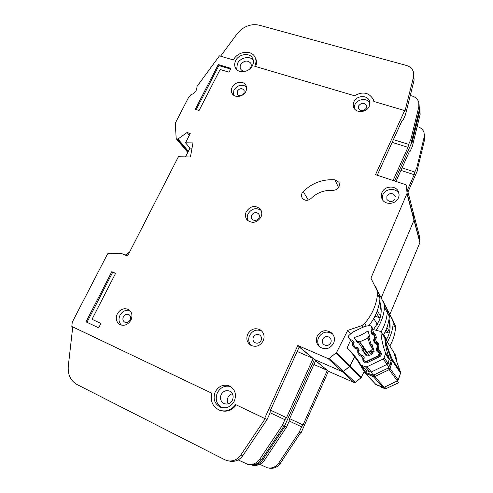 <?xml version="1.0" encoding="UTF-8"?>
<svg xmlns="http://www.w3.org/2000/svg" width="493" height="493" viewBox="0 0 493 493"><rect width="100%" height="100%" fill="white"/><g stroke="black" fill="none" stroke-linecap="round" stroke-linejoin="round"><path stroke-width="0.74" d="M377.558 345.457L376.405 343.732L374.286 342.61L373.577 340.188L374.668 337.699L373.774 334.975L371.66 333.853L370.946 331.456L372.042 328.985L371.186 326.193L369.787 325.491L364.629 326.409L352.748 332.116L348.81 335.56L348.557 337.261L350.166 339.652L352.643 340.225L354.085 342.413L353.684 344.983L355.071 347.072L357.554 347.664L359.138 349.993L358.725 352.581L360.118 354.677L362.62 355.268L364.142 357.517L363.742 359.385L364.272 360.839L366.552 361.307L378.322 355.706L379.246 352.896L377.139 351.768L376.208 348.989L377.133 347.312L377.465 347.793M372.948 352.649L371.864 351.213L374.169 351.478L373.17 352.045C371.962 354.837 369.91 355.817 367.002 354.985L365.942 355.41L361.93 349.395L366.453 355.206M366.422 355.157L367.303 352.637L362.91 346.049M379.487 302.357L381.188 311.12M375.481 315.113L376.375 316.617L379.111 317.523L380.257 317.338M376.375 316.617L374.797 316.518M356.636 341.396L354.036 337.557C359.083 336.183 363.735 333.952 368 330.858L369.676 336.466L367.833 337.65L370.064 345.118L371.087 344.28L370.687 345.753L370.077 345.168L373.509 349.888M369.337 335.326L367.833 337.65L368.024 336.805L368.986 337.249L371.087 344.28L372.092 344.545L374.169 351.491M376.584 344.059L377.318 346.48L377.133 347.312M359.625 341.871L367.988 338.161M354.036 337.557L357.074 341.353M357.271 342.407L358.306 342.358L358.682 341.285L359.385 341.569L358.306 342.358L362.367 348.446L363.809 348.163L363.871 349.007L362.367 348.446L361.93 349.395M368.086 355.287L369.528 352.329L371.284 354.584M367.303 352.637L368.185 351.435L370.28 351.041L371.913 349.66L373.398 349.734M369.528 352.329L368.185 351.435M370.28 351.041L372.172 353.82M371.913 349.66L371.864 351.213M129.579 252.059L125.308 255.084M373.528 329.453L378.858 321.325C381.674 314.602 381.946 307.891 379.672 301.192M246.217 71.066C243.838 71.534 242.032 70.943 240.812 69.285C239.955 67.874 239.925 66.327 240.732 64.638C243.998 60.503 247.301 59.967 250.635 63.03C251.442 64.417 251.461 65.939 250.678 67.59L249.575 69.131M232.493 400.026C230.514 403.477 227.766 404.691 224.247 403.662C220.741 401.727 219.705 398.72 221.154 394.634C223.206 391.109 226.016 389.932 229.596 391.109C232.936 393.081 233.898 396.052 232.493 400.026M228.167 403.829C227.07 401.813 226.996 399.694 227.951 397.481C228.918 395.534 230.391 394.283 232.382 393.734M235.666 60.627C234.298 63.498 234.348 66.124 235.82 68.509C239.025 73.913 249.47 72.107 252.453 65.587C253.759 62.821 253.747 60.269 252.404 57.946C249.304 52.32 238.698 54.057 235.666 60.627M236.652 69.525L237.386 63.646C240.159 57.687 249.464 55.499 253.236 59.967M215.207 391.929C212.742 398.899 214.517 404.001 220.544 407.236C226.453 408.894 231.057 406.824 234.354 401.031C236.72 394.375 235.13 389.378 229.59 386.031C223.514 383.961 218.726 385.92 215.207 391.929M221.758 407.619C216.452 404.161 214.979 399.231 217.345 392.822C220.463 387.307 224.87 385.218 230.57 386.561M117.297 313.856C120.224 309.21 123.916 307.749 128.383 309.475C131.988 311.915 132.845 315.458 130.959 320.111C128.125 324.684 124.495 326.187 120.07 324.634C116.28 322.212 115.356 318.62 117.297 313.856M129.659 310.368C125.604 309.622 122.387 311.256 120.002 315.261C118.283 319.211 118.776 322.502 121.494 325.14M246.297 211.657C250.37 205.938 254.961 204.996 260.064 208.835C262.005 211.257 262.307 214.017 260.957 217.13C257.001 222.774 252.465 223.791 247.357 220.18C245.243 217.721 244.892 214.88 246.297 211.657M261.08 210.357C256.015 207.331 251.676 208.484 248.065 213.808C246.944 216.267 246.944 218.609 248.078 220.839M382.038 192.418C384.706 185.658 396.002 185.165 398.473 191.752C399.305 193.78 399.275 195.85 398.375 197.958C395.762 204.613 384.756 205.267 382.075 198.975C381.089 196.843 381.071 194.661 382.038 192.418M399.028 193.854C396.341 187.562 385.452 188.234 382.851 194.797L382.248 199.301M317.196 336.226C321.103 330.23 325.941 329.145 331.715 332.972C334.5 335.881 335.148 339.283 333.65 343.183C329.959 349.013 325.251 350.227 319.526 346.825C316.395 343.886 315.619 340.349 317.196 336.226M332.787 334.192C327.075 330.581 322.336 331.703 318.552 337.569C317.159 341.027 317.578 344.188 319.815 347.054M232.166 87.224C234.594 81.937 242.994 80.476 245.668 84.913C246.894 86.891 246.95 89.073 245.828 91.464C243.431 96.714 235.149 98.218 232.413 93.935C231.088 91.92 231.007 89.683 232.166 87.224M246.482 86.805C241.755 83.927 237.571 85.018 233.929 90.096L233.312 94.927M353.906 101.786C356.531 95.457 367.334 94.761 369.46 100.843L369.232 106.365C366.65 112.644 356.026 113.421 353.758 107.554C352.963 105.693 353.013 103.77 353.906 101.786M369.923 102.963C367.149 97.663 357.339 98.828 354.886 104.701L354.202 108.368M247.714 334.112C251.097 328.732 255.423 327.407 260.698 330.131C264.051 332.923 264.889 336.509 263.207 340.885C259.977 346.135 255.756 347.547 250.549 345.125C246.907 342.339 245.964 338.666 247.714 334.112M261.771 331.056C256.687 328.954 252.619 330.415 249.575 335.437C247.991 339.344 248.577 342.715 251.338 345.568M303.238 191.506L302.049 193.182C301.248 195.025 301.371 196.732 302.419 198.291C304.97 200.904 307.835 200.959 311.015 198.463C317.19 192.547 324.462 189.873 332.83 190.434C338.229 189.756 340.25 187.02 338.901 182.231L334.901 179.797C322.742 179.033 312.192 182.934 303.238 191.506L308.304 200.072M404.654 110.58L375.506 174.664L405.492 184.598L406.269 185.528L407.095 193.219L370.921 278.188L377.2 290.808L377.539 294.031C376.387 305.05 372.061 314.891 364.555 323.556L361.874 325.633L347.713 330.396L336.546 352.47L329.355 358.356L328.024 358.54L297.797 345.494L264.618 418.434L235.629 404.605C231.223 410.244 225.856 412.105 219.527 410.194C212.723 406.861 210.123 401.197 211.731 393.204L71.812 326.446L72.274 322.151L107.61 253.827L120.834 253.223L127.545 256.033L178.386 156.743L190.427 156.965L192.979 142.902L185.522 142.804L190.249 133.572L187.075 132.488L177.979 139.032L176.192 138.718L175.292 123.188L188.16 98.236L190.779 94.841C194.975 93.257 197.034 90.478 196.96 86.503L219.471 55.838L233.429 59.967C237.287 51.617 250.777 49.429 254.696 56.603C256.372 59.542 256.385 62.765 254.733 66.259L354.467 95.741C362.7 91.217 368.974 92.438 373.275 99.395L373.836 101.466L404.654 110.58L405.529 114.647L414.095 80.205L413.51 76.883L413.454 72.058C412.388 68.737 410.01 66.524 406.331 65.427L259.423 25.248C252.86 23.738 246.654 25.291 240.806 29.888L237.33 33.573L220.587 56.165M261.093 340.478C259.472 343.097 257.364 343.787 254.77 342.549C252.995 341.162 252.539 339.35 253.396 337.113C255.054 334.457 257.192 333.786 259.799 335.104C261.5 336.491 261.931 338.284 261.093 340.478M366.281 108.121C363.624 111.344 361.061 111.523 358.584 108.676L358.67 105.841C361.351 102.606 363.92 102.445 366.379 105.348L366.281 108.121M244.09 93.263C241.946 96.043 239.721 96.443 237.416 94.465L237.299 91.143C239.462 88.352 241.699 87.964 243.998 89.985L244.09 93.263M330.778 342.74C328.923 345.655 326.569 346.24 323.722 344.502C322.212 343.042 321.843 341.304 322.613 339.289C324.523 336.331 326.908 335.776 329.768 337.625C331.197 339.073 331.53 340.78 330.778 342.74M394.992 198.925C392.292 202.315 389.587 202.469 386.888 199.382L386.882 196.165C389.63 192.757 392.342 192.634 395.022 195.801L394.992 198.925M258.973 217.888C256.995 220.698 254.733 221.197 252.194 219.367C251.171 218.152 250.999 216.747 251.689 215.164C253.698 212.329 255.966 211.854 258.505 213.734C259.491 214.942 259.645 216.328 258.973 217.888M130.177 319.92C128.759 322.2 126.947 322.94 124.741 322.145C122.88 320.943 122.43 319.162 123.379 316.808C124.821 314.516 126.646 313.782 128.864 314.62C130.676 315.828 131.113 317.597 130.177 319.92M393.408 139.624L408.648 144.369L410.854 139.457L411.606 142.958L394.542 180.974L411.606 142.958L412.345 146.396L420.147 114.351L419.58 107.012M406.263 185.504L413.294 212.6L413.997 220.248L381.391 297.452L413.997 220.248L419.9 242.599L389.994 314.115M378.84 293.175L386.98 309.61L382.747 300.323L386.98 309.61L387.301 312.574C386.654 319.39 384.589 325.83 381.107 331.894C384.589 325.83 386.654 319.39 387.301 312.574L389.341 316.444L389.026 313.536L385.236 305.038M336.546 352.47L350.005 366.059L354.695 356.698L349.666 366.472L343.442 371.426L342.222 371.593L314.417 359.496L284.455 426.254L286.544 427.08L289.052 421.484L289.471 418.995L315.594 360.734L328.387 371.26L301.075 432.811L300.65 432.644L280.295 463.346C277.386 467.321 273.64 468.911 269.055 468.11L268.408 467.993M410.854 139.457L418.828 106.882L418.76 102.334C417.762 99.192 415.544 97.078 412.111 95.999L410.299 95.482M413.775 73.907L414.095 80.205M377.231 175.237L401.961 120.803L403.163 119.854L405.529 114.647M368.93 325.645C375.29 317.566 378.975 308.575 379.98 298.666L379.647 295.51L375.426 286.094M384.232 304.323L384.552 307.361C383.757 315.569 380.99 323.186 376.258 330.211M347.713 330.396L350.603 333.989M373.916 101.49L373.706 100.782M264.618 418.434L267.126 419.426L269.905 413.307L270.312 410.558L299.208 346.955L327.309 370.354L303.053 424.972L301.611 426.846L299.276 432.102L300.65 432.644M408.648 144.369L407.988 147.327L393.087 180.493M297.797 345.494L313.141 358.417L286.513 417.688L284.886 419.703L282.323 425.416L284.455 426.254L314.417 359.496L342.222 371.593L354.134 382.543L328.387 371.26M111.806 271.668L85.998 321.874L98.68 327.839L100.923 323.445L92.025 319.285L115.596 273.319L111.806 271.668L115.528 273.455M220.131 69.488L229.035 72.188L230.983 68.367L218.282 64.552L195.29 109.273L199.086 110.518L220.131 69.488M185.522 142.804L189.959 148.122L185.497 156.873M187.075 132.488L189.355 135.31M238.156 459.907L247.566 464.301C252.558 465.176 256.656 463.432 259.86 459.069L282.323 425.416M283.95 426.057L261.678 459.445C258.498 463.777 254.431 465.509 249.476 464.64L248.601 464.486M269.998 412.666L284.886 419.703M419.068 104.078L419.333 109.76L411.427 142.132M404.864 111.554L413.51 76.883M255.226 57.626L255.22 57.613C256.779 60.312 256.908 63.277 255.614 66.524M220.186 410.435L220.242 410.453C226.534 412.358 231.876 410.509 236.276 404.913M72.754 326.896L68.287 366.139C67.64 374.637 70.585 380.781 77.111 384.577L224.826 459.778L227.501 460.752C232.862 461.688 237.293 459.796 240.781 455.076L265.216 418.674M267.126 419.426L265.222 418.674L267.126 419.426L242.907 455.52C239.45 460.203 235.062 462.077 229.744 461.146L228.616 460.949M297.162 351.466L313.141 358.417M270.503 410.145L286.513 417.688M392.163 142.372L407.988 147.327M192.03 148.153L189.959 148.122M196.263 109.588L218.892 65.551L218.282 64.552M218.892 65.551L230.625 69.075M98.686 327.833L86.971 322.317L112.706 272.228M86.971 322.317L85.998 321.874M100.917 323.451L92.025 319.285M386.179 340.071L387.985 336.62C390.401 330.828 390.746 324.986 389.02 319.094M402.054 167.897L414.829 172.032L416.862 167.46L417.503 170.455L407.945 191.987M413.294 212.582L419.235 235.469L419.9 242.599M391.393 316.999L395.195 325.398L395.503 328.147C394.93 334.451 393.044 340.398 389.852 345.994M364.179 371.636L360.981 377.835L355.256 382.389L354.134 382.543M416.862 167.46L424.171 137.042L424.103 132.783C423.167 129.825 421.108 127.823 417.922 126.775L417.177 126.553M419.888 108.762L420.147 114.351M395.978 181.449L409.091 152.201L410.176 151.222L412.345 146.396M388.12 310.966L392.872 320.937L393.18 323.741C392.588 330.193 390.653 336.281 387.381 342.006M389.026 313.536L386.98 309.61L387.301 312.574L384.552 307.361M383.277 335.406C386.691 329.453 388.712 323.131 389.341 316.444M414.829 172.032L414.212 174.707L407.428 189.984M361.289 377.453L350.005 366.059L343.442 371.426L342.222 371.593L328.024 358.54M413.233 212.341L413.997 220.248L407.008 193.78M259.774 464.301L267.446 467.826C272.062 468.633 275.834 467.031 278.761 463.026L299.276 432.102M289.138 420.954L301.611 426.846M424.393 134.423L424.609 139.507L417.355 169.746M411.778 143.783L419.648 111.535M250.573 464.831L250.654 464.85C255.59 465.712 259.638 463.993 262.8 459.686L284.954 426.451L286.544 427.08L264.568 460.055C261.432 464.326 257.414 466.039 252.515 465.182L251.683 465.035M286.544 427.08L284.954 426.451M313.912 364.487L327.309 370.354M289.625 418.649L303.053 424.972M400.938 170.393L414.212 174.707M388.848 320.148L390.018 328.541M385.273 331.567L385.612 332.14L388.133 332.991L389.316 332.713M385.612 332.14L385.064 332.011M384.867 337.951L384.805 337.995C386.087 344.441 388.12 351.176 390.918 358.201L391.399 360.112L392.305 359.342L391.75 358.134C385.908 344.052 385.6 339.677 384.867 337.951L394.554 353.58C394.006 353.721 395.817 359.422 400.002 370.681L400.476 371.771M397.407 380.892L399.336 376.8L400.526 373.09L400.445 371.691L392.305 359.342L392.268 361.227L391.239 360.66L390.049 364.333L387.991 363.212L389.187 359.533L391.239 360.66L391.399 360.112L392.385 360.864L400.519 373.096L400.618 372.449M392.268 361.227L390.08 368.474L398.159 380.023M390.487 366.983L388.767 366.872L388.157 368.086L390.08 368.474L389.162 369.639L397.395 380.898L384.189 387.239M375.333 384.158L382.79 387.233L373.275 376.566L374.748 376.584L373.99 374.914L372.646 374.643L371.821 375.974L373.275 376.566L373.99 374.914L388.157 368.086L389.162 369.639L374.748 376.584L384.146 387.251L383.542 387.362M360.328 364.013L352.39 353.746L347.146 347.904L352.366 353.74C353.45 355.342 356.969 358.596 364.08 371.445L364.74 372.683L365.738 372.492L360.864 364.82M399.718 370.021L395.867 359.231L394.622 353.82L395.922 355.798L394.554 353.58M384.786 337.834L380.855 331.493L372.554 329.398L373.602 332.83L373.207 334.309L372.579 333.699L373.928 332.911L375.456 334.359L376.344 337.249L375.888 339.326L374.495 339.985L375.241 342.413L376.27 341.563L375.863 343.042L375.241 342.425L375.9 343.455M385.347 352.489C382.833 345.698 381.342 338.753 380.873 331.653L384.805 337.995C385.267 344.853 386.715 351.564 389.156 358.128L385.347 352.489L385.378 353.937L389.187 359.533L389.156 358.128L391.75 358.134M371.734 330.926L372.579 333.699L371.734 330.926L371.827 330.045L372.554 329.398M347.263 348.021L347.75 348.471C352.735 353.136 357.018 358.466 360.599 364.463L366.361 370.551L361.005 364.962M385.378 353.937L384.133 357.752L383.209 358.947L366.934 366.81L365.43 366.792L361.708 365.393M347.146 347.904L350.646 340.084L352.655 343.036L354.159 342.857M395.934 355.94L396.606 361.689M398.406 379.425L400.039 374.68M351.626 339.899L352.403 340.293L354.159 342.826M353.943 343.442L352.655 343.036L352.513 343.344L353.709 343.948M359.033 350.948L357.764 350.554L356.605 348.853L356.969 347.756L357.671 348.027L356.266 348.865L354.381 347.935L352.686 345.445L352.513 343.344M364.142 358.516L362.922 358.146L361.751 356.427L362.115 355.317L362.811 355.582L361.412 356.439L359.508 355.496L357.807 352.982L357.764 350.554L359.212 350.264M375.888 339.326L375.062 338.709L374.495 339.985L374.686 339.141L375.666 339.585L376.27 341.563L378.137 343.11L379.031 346.031L378.575 348.12L377.17 348.767L377.361 347.916L378.353 348.378L378.963 350.375L378.55 351.848L377.921 351.226L379.29 350.461L380.842 351.94L381.181 353.056C381.527 354.541 381.071 355.73 379.813 356.618L367.236 362.7C365.763 363.138 364.561 362.756 363.624 361.56L362.965 360.593L362.786 358.46L364.259 357.789M378.575 348.12L377.737 347.479L377.17 348.767L377.921 351.213M391.078 364.888L390.049 364.333L388.767 366.872L383.209 358.947M397.475 380.886L398.424 382.839L386.001 388.601L384.725 388.576L381.545 387.362L380.818 386.555M380.707 386.728L381.545 387.362M365.43 366.792L369.966 371.907L366.361 370.551L365.855 373.663L364.746 372.69M365.338 372.634L365.196 373.263L364.087 371.457L365.344 369.756M398.424 382.839L397.142 381.095M366.934 366.81L371.408 371.932L372.646 374.643L369.849 374.076L369.966 371.907L371.408 371.932L387.097 364.364L387.991 363.212L384.133 357.752M383.468 387.362L382.938 387.288M362.99 346.148L359.477 341.686L363.809 348.163L367.217 352.464M377.33 324.332L373.743 318.503M377.318 310.627L380.528 316.235M376.436 312.938L379.111 317.523M371.254 326.372L373.219 329.373M367.285 353.296L363.871 349.007L362.99 350.924M372.603 346.252L370.687 345.753L373.657 349.784M366.552 361.307L366.878 361.696M378.618 356.106L378.322 355.706M372.042 328.985L372.363 329.472M369.337 352.273L370.779 351.996L371.907 351.047M366.638 354.689L366.601 355.145M380.14 354.288L379.327 353.154M380.14 354.14L379.246 352.896M372.079 332.042L371.13 330.637M373.096 334.648L370.946 331.456M371.95 334.279L371.66 333.853M376.942 351.423L377.274 351.891M376.208 348.989L378.581 352.285M376.393 348.15L377.422 349.592M373.94 335.289L374.871 336.67M374.668 337.699L375.204 338.488M377.872 347.275L377.318 346.48M374.489 338.525L374.816 338.993M356.926 347.417L357.222 347.781M374.742 340.799L373.756 339.375M375.832 343.436L373.577 340.188M374.6 343.06L374.286 342.61M377.2 290.808L379.647 295.51M377.539 294.031L379.98 298.666M364.555 323.556L366.293 326.113M361.874 325.633L363.144 327.432M406.269 185.528L419.235 235.469M407.095 193.219L419.968 242.118M336.177 352.92L360.981 377.835M329.355 358.356L355.256 382.389M177.979 139.032L188.351 151.277M177.283 139.162L188.055 151.85M176.414 138.86L187.833 152.282M259.86 459.069L261.678 459.445M418.828 106.882L419.333 109.76M242.907 455.52L240.781 455.076M334.901 179.797L338.617 187.66M392.872 320.937L395.195 325.398M393.18 323.741L395.503 328.147M278.761 463.026L280.295 463.346M424.171 137.042L424.609 139.507M264.568 460.055L262.8 459.686M386.586 339.394L383.69 334.679M386.943 327.444L389.507 331.925M386.136 329.57L388.133 332.991M392.483 360.093L391.787 359.872M389.723 369.14L388.749 368.246M374.008 376.707L373.774 375.463M359.206 350.252L358.479 349.001M394.603 353.672L394.653 354.214M354.726 355.989L352.273 353.629M352.686 345.445L353.66 344.946M354.381 347.935L355.496 347.405M356.266 348.865L356.396 347.787L356.92 347.787M356.365 347.811L357.671 348.027M357.628 350.862L358.793 351.454M357.807 352.982L358.682 352.507M359.508 355.496L360.482 354.991M361.412 356.439L361.535 355.342L362.072 355.342M363.014 355.823L363.846 357.074M362.786 358.46L363.914 359.015M362.965 360.593L363.754 360.149M363.624 361.56L364.543 361.061M367.236 362.7L366.989 361.689M366.946 361.702L365.221 361.369L366.952 361.671L379.296 355.73L380.066 353.672L381.181 353.056M379.813 356.618L379.271 355.706L380.066 353.672L379.727 352.557L380.066 353.672M380.842 351.94L379.727 352.557L379.548 352.248L379.727 352.544M379.29 350.461L379.117 351.996L379.672 352.427M379.881 353.062L378.55 351.848M378.137 343.11L377.034 343.738L377.921 346.641L377.737 347.479L377.921 346.653L379.031 346.031M376.597 341.649L376.43 343.183L377.034 343.732L377.921 346.653M377.207 344.311L376.43 343.183L375.863 343.042L376.251 343.596M376.344 337.249L375.247 337.89L375.074 338.746M375.456 334.359L374.366 335L375.259 337.921L375.099 338.722M373.928 332.911L373.762 334.451L374.36 334.993L375.247 337.89M374.557 335.634L373.762 334.451L373.207 334.309L373.515 334.778M362.811 355.582L361.535 355.342M377.17 348.767L378.636 352.298M365.202 373.263L376.19 384.799L365.855 373.663L366.213 373.793L366.262 372.714L369.849 374.076L369.793 375.148L366.213 373.793M384.676 387.091L386.001 388.601M371.821 375.974L369.793 375.148M352.538 340.46L353.882 342.087M383.665 387.381L384.725 388.576M371.18 326.175L373.281 329.386M359.385 341.569L356.612 341.372M350.572 340.139L350.166 339.652M367.833 337.65L370.064 345.131M380.14 354.066L379.179 352.729M374.84 336.565L373.885 335.148M377.521 345.346L376.523 343.904M260.612 209.543L260.064 208.835M398.985 193.533L398.473 191.752M332.652 334.007L331.715 332.972M246.032 85.548L245.668 84.913M369.818 102.051L369.46 100.843M261.173 330.501L260.698 330.131M220.679 410.607L219.915 410.336M258.505 213.734L258.776 214.079M395.022 195.801L395.287 196.67M329.768 337.625L330.224 338.106M243.998 89.985L244.183 90.293M366.379 105.348L366.564 105.94M176.192 138.718L187.796 152.355M338.901 182.231L339.283 183.057M252.823 58.735L252.404 57.946M250.882 63.492L250.635 63.03M400.624 372.4L400.476 371.765M376.19 384.799L382.851 387.27L384.176 387.276L397.42 380.923L398.215 379.955M347.75 348.471L354.732 355.995M374.495 339.985L375.241 342.425M399.348 376.831L400.544 373.102M398.233 379.906L398.658 378.753M398.683 378.686L399.342 376.849M372.579 333.699L373.189 334.667M347.251 348.009L352.378 353.734L358.121 361.498L364.087 371.457M380.423 386.413L380.947 386.993"/></g></svg>
